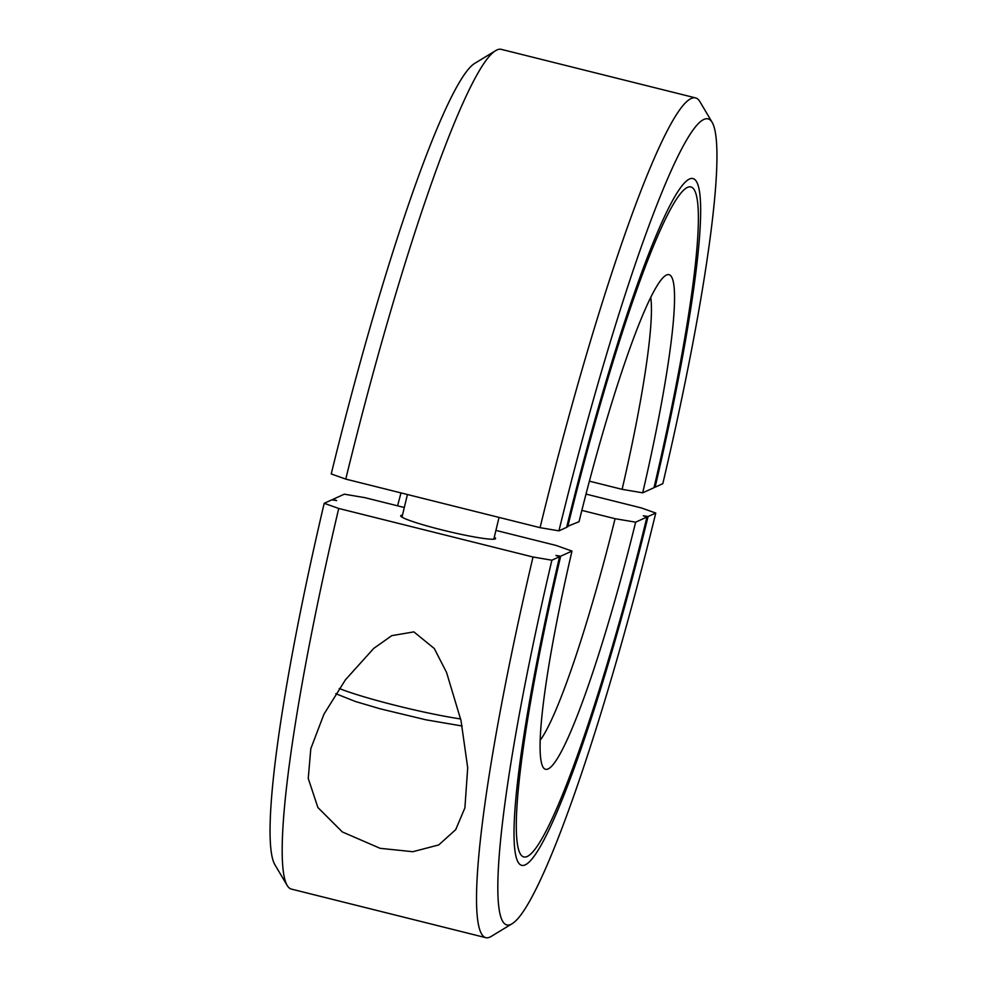 <?xml version="1.0" encoding="UTF-8"?>
<svg xmlns="http://www.w3.org/2000/svg" width="987" height="987" viewBox="0 0 987 987"><rect width="100%" height="100%" fill="white"/><g stroke="black" fill="none" stroke-linecap="round" stroke-linejoin="round"><path stroke-width="1.48" d="M586.019 494.092L641.229 507.898L655.763 513.043L648.052 516.546L643.302 515.782L646.966 517.04L635.653 522.172L615.074 518.693L581.849 510.39M615.074 518.693A236.066 25.489 -76 0 1 540.099 740.41M400.981 492.908A254.954 27.537 -76 0 1 397.576 505.825M635.653 522.172A254.954 27.537 -76 0 1 548.044 768.959A254.954 27.537 -76 0 1 542.998 767.109A254.954 27.537 -76 0 1 571.979 551.079L560.665 556.212L555.915 555.447L559.58 556.705L551.881 560.197L533.017 557.013L338.726 508.453L324.192 503.308L331.903 499.804L336.653 500.569L332.989 499.311L344.303 494.179L364.882 497.658L404.3 507.503M655.763 513.043A415.478 44.871 -76 0 1 511.945 923.82A415.478 44.871 -76 0 1 510.698 924.486A415.478 44.871 -76 0 1 551.881 560.197M511.945 923.82L491.267 936.392A432.787 46.734 -76 0 1 489.984 937.082A432.787 46.734 -76 0 1 485.715 937.65A432.787 46.734 -76 0 1 533.017 557.013M485.715 937.65L291.436 889.102A432.787 46.734 -76 0 1 287.131 885.388A432.787 46.734 -76 0 1 338.726 508.453M413.874 631.89L434.305 648.533L446.58 672.505L461.015 720.584L467.702 767.763L464.902 807.872L455.723 829.635L438.721 844.946L412.85 851.707L380.155 848.327L342.366 831.967L317.9 807.539L308.252 778.459L310.794 748.714L323.97 714.144L345.475 679.759L373.715 648.422L391.814 635.628L413.874 631.89M287.131 885.388L274.793 864.563A415.478 44.871 -76 0 1 324.192 503.308M494.29 537.175A48.782 4.145 -166.5 0 1 495.573 538.557A48.782 4.145 -166.5 0 1 442.04 529.933A48.782 4.145 -166.5 0 1 400.697 515.782A48.782 4.145 -166.5 0 1 402.474 515.128M495.918 530.401L556.137 545.453L571.979 551.079M332.816 500.027A345.24 37.284 -76 0 1 332.989 499.311M648.052 516.546A353.901 38.222 -76 0 1 521.543 865.291A353.901 38.222 -76 0 1 559.58 556.705M560.665 556.212A345.24 37.284 104 0 0 523.641 856.889A345.24 37.284 104 0 0 646.966 517.04M589.424 481.175L622.118 489.342A236.066 25.489 104 0 0 650.778 297.531M622.118 489.342L642.697 492.821A254.954 27.537 104 0 0 666.644 274.941A254.954 27.537 104 0 0 665.88 275.348A254.954 27.537 104 0 0 579.024 521.728L566.809 526.639M712.207 122.437L699.869 101.612A432.787 46.734 104 0 0 695.564 97.898L501.285 49.35A432.787 46.734 104 0 0 497.016 49.918A432.787 46.734 104 0 0 495.733 50.608L475.055 63.18A415.478 44.871 104 0 0 331.237 473.957L345.771 479.102L540.062 527.663L558.926 530.846L566.637 527.354A353.901 38.222 -76 0 1 693.145 178.61A353.901 38.222 -76 0 1 655.097 487.196L662.808 483.692A415.478 44.871 104 0 0 712.207 122.437A415.478 44.871 104 0 0 703.978 119.415A415.478 44.871 104 0 0 558.926 530.846M495.733 50.608A432.787 46.734 104 0 0 345.771 479.102M695.564 97.898A432.787 46.734 104 0 0 691.307 98.466A432.787 46.734 104 0 0 540.062 527.663M654.184 486.973L655.097 487.196M642.697 492.821L654.011 487.689A345.24 37.284 104 0 0 691.036 186.999A345.24 37.284 104 0 0 567.71 526.861M339.244 688.482A78.689 6.687 13.5 0 0 396.515 705.643A78.689 6.687 13.5 0 0 460.658 718.955M407.421 494.512L401.993 517.163M499.04 517.41L493.808 539.198M462.163 726.013L426.026 719.831L380.377 708.863L355.53 701.535L335.79 693.688"/></g></svg>
